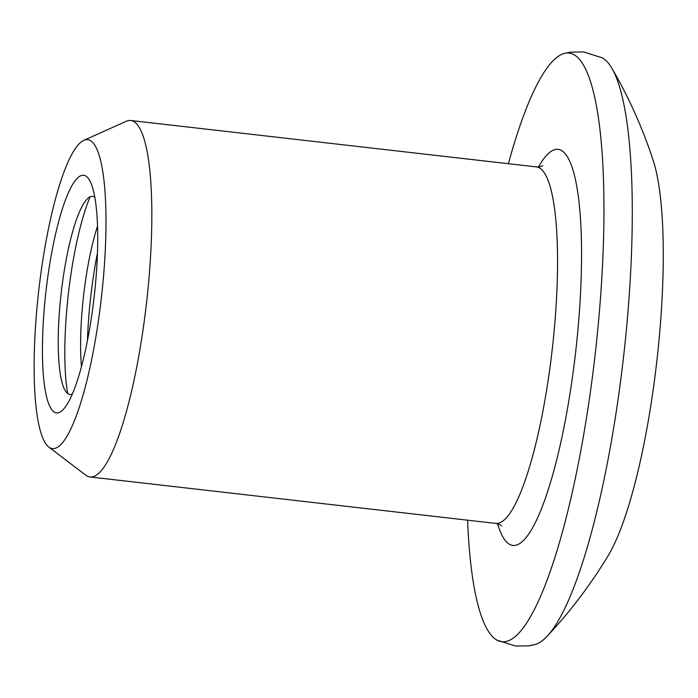 <?xml version="1.0" encoding="UTF-8"?>
<svg xmlns="http://www.w3.org/2000/svg" width="698" height="698" viewBox="0 0 698 698"><rect width="100%" height="100%" fill="white"/><g stroke="black" fill="none" stroke-linecap="round" stroke-linejoin="round"><path stroke-width="1.05" d="M508.388 163.707A296.249 60.072 96.5 0 1 564.22 53.467A296.249 60.072 96.5 0 1 565.895 53.109A296.249 60.072 96.5 0 1 596.912 338.286A296.249 60.072 96.5 0 1 505.082 641.645A296.249 60.072 96.5 0 1 497.063 640.179A296.249 60.072 96.5 0 1 467.59 520.176M564.22 53.467L570.406 52.167L583.641 51.94L602.226 57.821A296.249 60.072 96.5 0 1 611.98 68.413A296.249 60.072 96.5 0 1 623.489 357.455A296.249 60.072 96.5 0 1 546.97 636.41A296.249 60.072 96.5 0 1 535.069 644.533L528.883 645.833L515.648 646.06L497.063 640.179M546.97 636.41A478.4 478.4 0 0 0 608.281 555.425A217.174 44.044 -83.5 0 0 658.083 349.593A217.174 44.044 -83.5 0 0 653.407 161.159A478.4 478.4 0 0 0 611.98 68.413M83.873 140.315L126.303 121.269A179.403 36.383 96.5 0 1 128.79 120.527A179.403 36.383 96.5 0 1 130.77 120.492A179.403 36.383 96.5 0 1 147.06 298.037A179.403 36.383 96.5 0 1 91.962 476.926A179.403 36.383 96.5 0 1 89.972 476.961A179.403 36.383 96.5 0 1 85.802 475.19L48.773 447.043A155.48 31.532 96.5 0 1 38.739 290.525A155.48 31.532 96.5 0 1 83.873 140.315A155.48 31.532 96.5 0 1 86.028 139.67A155.48 31.532 96.5 0 1 102.301 289.338A155.48 31.532 96.5 0 1 54.104 448.552A155.48 31.532 96.5 0 1 48.773 447.043M72.33 394.012A99.666 20.207 96.5 0 1 71.03 394.396A99.666 20.207 96.5 0 1 63.483 386.997A99.666 20.207 96.5 0 1 61.18 293.09A99.666 20.207 96.5 0 1 84.641 202.141A99.666 20.207 96.5 0 1 91.49 196.391A99.666 20.207 96.5 0 1 94.841 197.307M67.68 393.48A119.602 24.256 96.5 0 1 90.199 196.775M57.794 412.911A119.602 24.256 96.5 0 1 45.274 297.784A119.602 24.256 96.5 0 1 82.347 175.311A119.602 24.256 96.5 0 1 91.403 184.185A119.602 24.256 96.5 0 1 94.16 296.868A119.602 24.256 96.5 0 1 66.013 406.018A119.602 24.256 96.5 0 1 57.794 412.911M81.465 366.572A99.666 20.207 96.5 0 1 97.546 226.1M87.442 340.545A119.602 24.256 96.5 0 1 97.484 252.798M538.472 166.979A199.331 40.423 96.5 0 1 555.948 149.381A199.331 40.423 96.5 0 1 576.818 341.261A199.331 40.423 96.5 0 1 515.028 545.382A199.331 40.423 96.5 0 1 497.63 523.788M130.77 120.492L536.492 166.927A179.403 36.383 96.5 0 1 552.781 344.472A179.403 36.383 96.5 0 1 497.683 523.36A179.403 36.383 96.5 0 1 495.693 523.395L89.972 476.961M536.492 166.927L539.475 166.883L542.756 165.74M501.504 525.934L501.53 525.96C501.138 525.123 499.192 524.268 495.693 523.395"/></g></svg>
